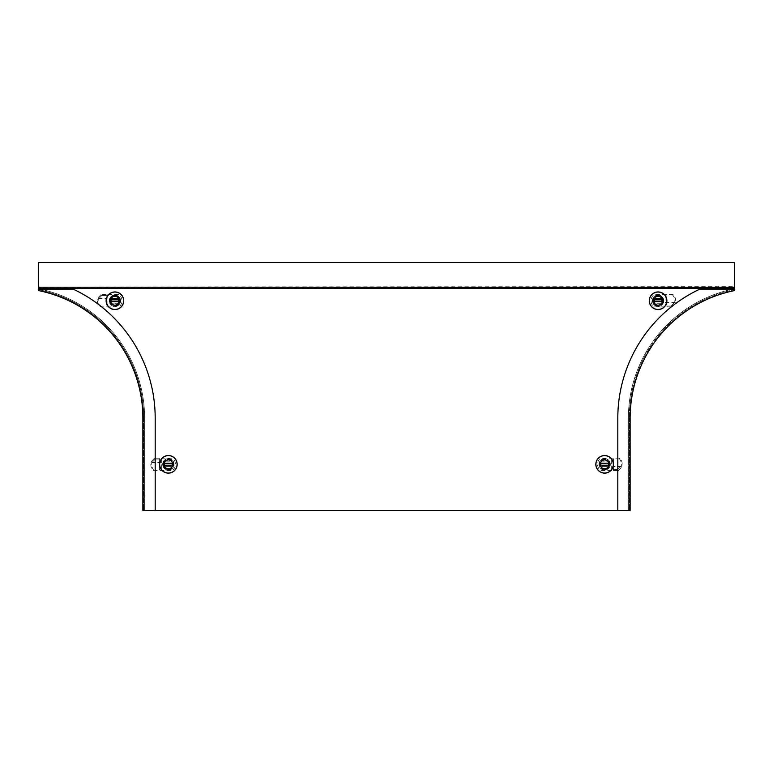 <?xml version="1.0" encoding="UTF-8"?>
<svg xmlns="http://www.w3.org/2000/svg" width="773" height="773" viewBox="0 0 773 773"><rect width="100%" height="100%" fill="white"/><g stroke="black" fill="none" stroke-linecap="round" stroke-linejoin="round"><path stroke-width="0.58" stroke-dasharray="3.87 2.9" d="M114.916 295.035A5.72 5.72 0 0 0 109.206 300.745A5.72 5.72 0 0 0 114.916 306.466A5.72 5.72 0 0 0 120.636 300.745A5.72 5.72 0 0 0 114.916 295.035A5.72 5.72 0 0 0 109.206 300.745A5.72 5.72 0 0 0 114.916 306.466A5.72 5.72 0 0 0 120.636 300.745A5.72 5.72 0 0 0 114.916 295.035M168.379 458.621A5.72 5.72 0 0 0 162.659 464.341A5.72 5.72 0 0 0 168.379 470.052A5.72 5.72 0 0 0 174.099 464.341A5.72 5.72 0 0 0 168.379 458.621A5.72 5.72 0 0 0 162.659 464.341A5.72 5.72 0 0 0 168.379 470.052A5.72 5.72 0 0 0 174.099 464.341A5.72 5.72 0 0 0 168.379 458.621M658.084 295.035A5.72 5.72 0 0 0 652.364 300.745A5.72 5.72 0 0 0 658.084 306.466A5.72 5.72 0 0 0 663.794 300.745A5.72 5.72 0 0 0 658.084 295.035A5.72 5.72 0 0 0 652.364 300.745A5.72 5.72 0 0 0 658.084 306.466A5.72 5.72 0 0 0 663.794 300.745A5.72 5.72 0 0 0 658.084 295.035M604.621 458.621A5.72 5.72 0 0 0 598.901 464.341A5.72 5.72 0 0 0 604.621 470.052A5.72 5.72 0 0 0 610.341 464.341A5.72 5.72 0 0 0 604.621 458.621A5.72 5.72 0 0 0 598.901 464.341A5.72 5.72 0 0 0 604.621 470.052A5.72 5.72 0 0 0 610.341 464.341A5.72 5.72 0 0 0 604.621 458.621M38.65 287.865L38.65 286.928L38.65 287.991L734.35 287.991L733.886 288.909A131.932 131.932 0 0 0 628.372 418.164A131.932 131.932 0 0 1 730.031 289.749M38.65 286.928L734.35 286.677L734.35 287.865M734.35 287.991L734.35 286.928M734.35 287.353L734.35 288.281M38.65 288.281L38.65 287.353M38.65 288.851L39.114 288.909A131.932 131.932 0 0 1 144.628 418.164L144.628 510.509L155.189 510.509L155.189 418.164A142.483 142.483 0 0 0 74.45 289.749L38.872 289.749A131.052 131.052 0 0 1 143.749 418.164A131.052 131.052 0 0 0 38.872 289.749L38.65 290.609A130.173 130.173 0 0 1 142.87 418.164L142.87 510.509L155.189 510.509M42.969 289.749A131.932 131.932 0 0 1 144.628 418.164L144.628 510.509L628.372 510.509L628.372 418.164L628.372 510.509L617.811 510.509L630.13 510.509L630.13 418.164A130.173 130.173 0 0 1 734.35 290.609L734.128 289.749A131.052 131.052 0 0 0 629.251 418.164A131.052 131.052 0 0 1 734.128 289.749L698.55 289.749A142.483 142.483 0 0 0 617.811 418.164L617.811 510.509M38.65 288.773L38.65 287.991M734.35 286.677L734.35 262.491L38.65 262.491L38.65 286.677M629.251 418.164L629.251 510.509L629.251 418.164M143.749 418.164L143.749 510.509L143.749 418.164M99.881 306.9L119.013 306.9A7.914 7.914 0 0 0 119.013 294.59L106.123 294.59L106.123 298.513L97.601 298.513L97.456 299.219A7.914 6.851 90 0 0 99.881 306.9L119.013 306.9A7.914 7.914 0 0 0 119.013 294.59L106.123 294.59L106.123 306.9L106.123 298.513M118.617 303.258L111.225 303.258L111.225 298.243L118.617 298.243L118.617 303.258L118.617 298.243L111.225 298.243L111.225 303.258L118.617 303.258M106.384 295.47L101.775 295.47L101.012 294.59L105.63 294.59L106.384 295.47L107.882 295.247L107.882 294.59L107.882 306.9L107.882 298.987L98.48 298.987L97.968 297.905L97.601 298.513M100.761 306.9A7.914 6.851 90 0 1 98.335 299.219L97.456 299.219M101.775 295.47L98.722 298.784M101.012 294.59L97.968 297.905M105.63 294.59L106.123 294.639M107.882 295.247L107.882 298.987M110.964 300.745A0.879 0.879 0 0 0 111.843 301.625L117.998 301.625A0.879 0.879 0 0 0 118.878 300.745A0.879 0.879 0 0 0 117.998 299.866L111.843 299.866A0.879 0.879 0 0 0 110.964 300.745M123.719 300.745A8.793 8.793 0 0 1 114.916 309.538A8.793 8.793 0 0 1 106.123 300.745A8.793 8.793 0 0 1 114.916 291.952A8.793 8.793 0 0 1 123.719 300.745M110.51 300.745A4.406 4.406 0 0 1 114.916 296.339A4.406 4.406 0 0 1 119.332 300.745A4.406 4.406 0 0 1 114.916 305.151A4.406 4.406 0 0 1 110.51 300.745M109.776 300.745A5.14 5.14 0 0 0 114.916 305.895A5.14 5.14 0 0 0 120.066 300.745A5.14 5.14 0 0 1 114.916 305.895A5.14 5.14 0 0 1 109.776 300.745A5.14 5.14 0 0 1 114.916 295.605A5.14 5.14 0 0 1 120.066 300.745A5.14 5.14 0 0 0 114.916 295.605A5.14 5.14 0 0 0 109.776 300.745M118.443 303.035L111.399 303.035L111.399 298.455L118.443 298.455L118.443 303.035L111.399 303.035L111.399 298.455L118.443 298.455L118.443 303.035M673.119 294.59L653.987 294.59A7.914 7.914 0 0 0 653.987 306.9L666.877 306.9L666.877 302.977L675.399 302.977L675.544 302.272A7.914 6.851 -90 0 0 673.119 294.59L653.987 294.59A7.914 7.914 0 0 0 653.987 306.9L666.877 306.9L666.877 294.59L666.877 302.977M654.383 298.243L661.775 298.243L661.775 303.258L654.383 303.258L654.383 298.243L654.383 303.258L661.775 303.258L661.775 298.243L654.383 298.243M666.616 306.021L671.225 306.021L671.988 306.9L667.37 306.9L666.616 306.021L665.118 306.243L665.118 306.9L665.118 294.59L665.118 302.504L674.52 302.504L675.032 303.586L675.399 302.977M672.239 294.59A7.914 6.851 -90 0 1 674.665 302.272L675.544 302.272M671.225 306.021L674.278 302.707M671.988 306.9L675.032 303.586M667.37 306.9L666.877 306.852M665.118 306.243L665.118 302.504M662.036 300.745A0.879 0.879 0 0 0 661.157 299.866L655.002 299.866A0.879 0.879 0 0 0 654.122 300.745A0.879 0.879 0 0 0 655.002 301.625L661.157 301.625A0.879 0.879 0 0 0 662.036 300.745M649.281 300.745A8.793 8.793 0 0 1 658.084 291.952A8.793 8.793 0 0 1 666.877 300.745A8.793 8.793 0 0 1 658.084 309.538A8.793 8.793 0 0 1 649.281 300.745M662.49 300.745A4.406 4.406 0 0 1 658.084 305.151A4.406 4.406 0 0 1 653.668 300.745A4.406 4.406 0 0 1 658.084 296.339A4.406 4.406 0 0 1 662.49 300.745M663.224 300.745A5.14 5.14 0 0 0 658.084 295.605A5.14 5.14 0 0 0 652.934 300.745A5.14 5.14 0 0 1 658.084 295.605A5.14 5.14 0 0 1 663.224 300.745A5.14 5.14 0 0 1 658.084 305.895A5.14 5.14 0 0 1 652.934 300.745A5.14 5.14 0 0 0 658.084 305.895A5.14 5.14 0 0 0 663.224 300.745M654.557 298.455L661.601 298.455L661.601 303.035L654.557 303.035L654.557 298.455L661.601 298.455L661.601 303.035L654.557 303.035L654.557 298.455M153.334 470.496L172.476 470.496A7.914 7.914 0 0 0 172.476 458.176L159.586 458.176L159.586 462.109L151.064 462.109L150.919 462.814A7.914 6.851 90 0 0 153.334 470.496L172.476 470.496A7.914 7.914 0 0 0 172.476 458.176L159.586 458.176L159.586 470.496L159.586 462.109M172.07 466.844L164.688 466.844L164.688 461.829L172.07 461.829L172.07 466.844L172.07 461.829L164.688 461.829L164.688 466.844L172.07 466.844M159.847 459.056L155.228 459.056L154.465 458.176L159.083 458.176L159.847 459.056L161.344 458.843L161.344 458.176L161.344 470.496L161.344 462.583L151.943 462.583L151.421 461.491L151.064 462.109M154.214 470.496A7.914 6.851 90 0 1 151.798 462.814L150.919 462.814M155.228 459.056L152.184 462.37M154.465 458.176L151.421 461.491M159.083 458.176L159.586 458.225M161.344 458.843L161.344 462.583M164.417 464.341A0.879 0.879 0 0 0 165.296 465.22L171.461 465.22A0.879 0.879 0 0 0 172.34 464.341A0.879 0.879 0 0 0 171.461 463.462L165.296 463.462A0.879 0.879 0 0 0 164.417 464.341M177.172 464.341A8.793 8.793 0 0 1 168.379 473.134A8.793 8.793 0 0 1 159.586 464.341A8.793 8.793 0 0 1 168.379 455.539A8.793 8.793 0 0 1 177.172 464.341M163.973 464.341A4.406 4.406 0 0 1 168.379 459.925A4.406 4.406 0 0 1 172.785 464.341A4.406 4.406 0 0 1 168.379 468.747A4.406 4.406 0 0 1 163.973 464.341M163.238 464.341A5.14 5.14 0 0 0 168.379 469.482A5.14 5.14 0 0 0 173.529 464.341A5.14 5.14 0 0 1 168.379 469.482A5.14 5.14 0 0 1 163.238 464.341A5.14 5.14 0 0 1 168.379 459.191A5.14 5.14 0 0 1 173.529 464.341A5.14 5.14 0 0 0 168.379 459.191A5.14 5.14 0 0 0 163.238 464.341M171.896 466.621L164.862 466.621L164.862 462.051L171.896 462.051L171.896 466.621L164.862 466.621L164.862 462.051L171.896 462.051L171.896 466.621M619.666 458.176L600.524 458.176A7.914 7.914 0 0 0 600.524 470.496L613.414 470.496L613.414 466.563L621.936 466.563L622.081 465.858A7.914 6.851 -90 0 0 619.666 458.176L600.524 458.176A7.914 7.914 0 0 0 600.524 470.496L613.414 470.496L613.414 458.176L613.414 466.563M600.93 461.829L608.312 461.829L608.312 466.844L600.93 466.844L600.93 461.829L600.93 466.844L608.312 466.844L608.312 461.829L600.93 461.829M613.153 469.617L617.772 469.617L618.535 470.496L613.917 470.496L613.153 469.617L611.656 469.829L611.656 470.496L611.656 458.176L611.656 466.1L621.057 466.1L621.579 467.182L621.936 466.563M618.787 458.176A7.914 6.851 -90 0 1 621.202 465.858L622.081 465.858M617.772 469.617L620.816 466.303M618.535 470.496L621.579 467.182M613.917 470.496L613.414 470.448M611.656 469.829L611.656 466.1M608.583 464.341A0.879 0.879 0 0 0 607.704 463.462L601.539 463.462A0.879 0.879 0 0 0 600.66 464.341A0.879 0.879 0 0 0 601.539 465.22L607.704 465.22A0.879 0.879 0 0 0 608.583 464.341M595.828 464.341A8.793 8.793 0 0 1 604.621 455.539A8.793 8.793 0 0 1 613.414 464.341A8.793 8.793 0 0 1 604.621 473.134A8.793 8.793 0 0 1 595.828 464.341M609.027 464.341A4.406 4.406 0 0 1 604.621 468.747A4.406 4.406 0 0 1 600.215 464.341A4.406 4.406 0 0 1 604.621 459.925A4.406 4.406 0 0 1 609.027 464.341M609.762 464.341A5.14 5.14 0 0 0 604.621 459.191A5.14 5.14 0 0 0 599.471 464.341A5.14 5.14 0 0 1 604.621 459.191A5.14 5.14 0 0 1 609.762 464.341A5.14 5.14 0 0 1 604.621 469.482A5.14 5.14 0 0 1 599.471 464.341A5.14 5.14 0 0 0 604.621 469.482A5.14 5.14 0 0 0 609.762 464.341M601.104 462.051L608.138 462.051L608.138 466.621L601.104 466.621L601.104 462.051L608.138 462.051L608.138 466.621L601.104 466.621L601.104 462.051"/><path stroke-width="1.16" d="M734.35 288.281L734.35 287.218L38.65 287.218L38.65 288.542L734.35 288.281M155.189 510.509L142.87 510.509L142.87 418.164A130.173 130.173 0 0 0 38.65 290.609L38.65 289.749L74.45 289.749A142.483 142.483 0 0 1 155.189 418.164L155.189 510.509L617.811 510.509L617.811 418.164A142.483 142.483 0 0 1 698.55 289.749L734.35 289.749L734.35 290.609A130.173 130.173 0 0 0 630.13 418.164L630.13 510.509L617.811 510.509M730.031 289.749A131.932 131.932 0 0 1 733.886 288.909L734.35 288.542M42.969 289.749A131.932 131.932 0 0 0 39.114 288.909L38.65 288.542M734.35 287.218L734.35 262.491L38.65 262.491L38.65 287.218M110.964 300.745A0.879 0.879 0 0 0 111.843 301.625L117.998 301.625A0.879 0.879 0 0 0 118.878 300.745A0.879 0.879 0 0 0 117.998 299.866L111.843 299.866A0.879 0.879 0 0 0 110.964 300.745M123.719 300.745A8.793 8.793 0 0 1 114.916 309.538A8.793 8.793 0 0 1 106.123 300.745A8.793 8.793 0 0 1 114.916 291.952A8.793 8.793 0 0 1 123.719 300.745A8.793 8.793 0 0 1 114.916 309.538A8.793 8.793 0 0 1 106.123 300.745M119.332 300.745A4.406 4.406 0 0 1 114.916 305.151A4.406 4.406 0 0 1 110.51 300.745A4.406 4.406 0 0 1 114.916 296.339A4.406 4.406 0 0 1 119.332 300.745M662.036 300.745A0.879 0.879 0 0 0 661.157 299.866L655.002 299.866A0.879 0.879 0 0 0 654.122 300.745A0.879 0.879 0 0 0 655.002 301.625L661.157 301.625A0.879 0.879 0 0 0 662.036 300.745M649.281 300.745A8.793 8.793 0 0 1 658.084 291.952A8.793 8.793 0 0 1 666.877 300.745A8.793 8.793 0 0 1 658.084 309.538A8.793 8.793 0 0 1 649.281 300.745A8.793 8.793 0 0 1 658.084 291.952A8.793 8.793 0 0 1 666.877 300.745M653.668 300.745A4.406 4.406 0 0 1 658.084 296.339A4.406 4.406 0 0 1 662.49 300.745A4.406 4.406 0 0 1 658.084 305.151A4.406 4.406 0 0 1 653.668 300.745M164.417 464.341A0.879 0.879 0 0 0 165.296 465.22L171.461 465.22A0.879 0.879 0 0 0 172.34 464.341A0.879 0.879 0 0 0 171.461 463.462L165.296 463.462A0.879 0.879 0 0 0 164.417 464.341M177.172 464.341A8.793 8.793 0 0 1 168.379 473.134A8.793 8.793 0 0 1 159.586 464.341A8.793 8.793 0 0 1 168.379 455.539A8.793 8.793 0 0 1 177.172 464.341A8.793 8.793 0 0 1 168.379 473.134A8.793 8.793 0 0 1 159.586 464.341M172.785 464.341A4.406 4.406 0 0 1 168.379 468.747A4.406 4.406 0 0 1 163.973 464.341A4.406 4.406 0 0 1 168.379 459.925A4.406 4.406 0 0 1 172.785 464.341M608.583 464.341A0.879 0.879 0 0 0 607.704 463.462L601.539 463.462A0.879 0.879 0 0 0 600.66 464.341A0.879 0.879 0 0 0 601.539 465.22L607.704 465.22A0.879 0.879 0 0 0 608.583 464.341M595.828 464.341A8.793 8.793 0 0 1 604.621 455.539A8.793 8.793 0 0 1 613.414 464.341A8.793 8.793 0 0 1 604.621 473.134A8.793 8.793 0 0 1 595.828 464.341A8.793 8.793 0 0 1 604.621 455.539A8.793 8.793 0 0 1 613.414 464.341M600.215 464.341A4.406 4.406 0 0 1 604.621 459.925A4.406 4.406 0 0 1 609.027 464.341A4.406 4.406 0 0 1 604.621 468.747A4.406 4.406 0 0 1 600.215 464.341M123.622 300.745A8.696 8.696 0 0 1 114.916 309.442A8.696 8.696 0 0 1 106.22 300.745A8.696 8.696 0 0 1 114.916 292.049A8.696 8.696 0 0 1 123.622 300.745M649.378 300.745A8.696 8.696 0 0 1 658.084 292.049A8.696 8.696 0 0 1 666.78 300.745A8.696 8.696 0 0 1 658.084 309.442A8.696 8.696 0 0 1 649.378 300.745M177.075 464.341A8.696 8.696 0 0 1 168.379 473.037A8.696 8.696 0 0 1 159.682 464.341A8.696 8.696 0 0 1 168.379 455.635A8.696 8.696 0 0 1 177.075 464.341M595.925 464.341A8.696 8.696 0 0 1 604.621 455.635A8.696 8.696 0 0 1 613.318 464.341A8.696 8.696 0 0 1 604.621 473.037A8.696 8.696 0 0 1 595.925 464.341"/></g></svg>
